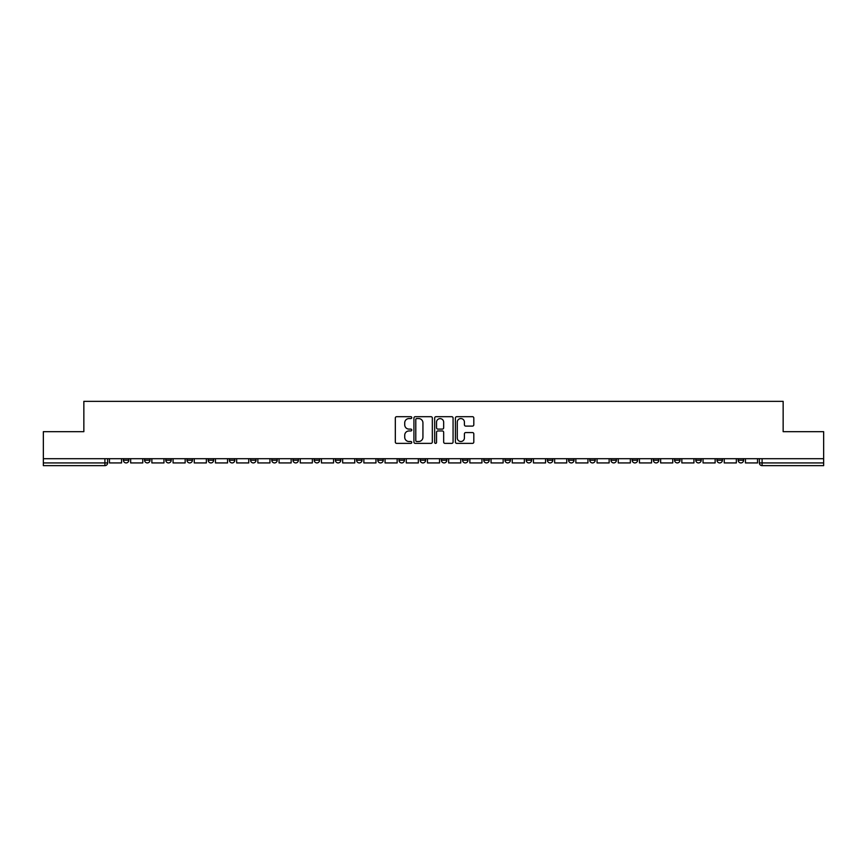 <?xml version="1.0" encoding="UTF-8"?>
<svg xmlns="http://www.w3.org/2000/svg" width="867" height="867" viewBox="0 0 867 867"><rect width="100%" height="100%" fill="white"/><g stroke="black" fill="none" stroke-linecap="round" stroke-linejoin="round"><path stroke-width="1.3" d="M411.76 417.634A0.932 0.932 0 0 0 410.828 416.691L396.652 416.691A1.333 1.333 0 0 0 395.319 418.035L395.319 442.04A1.333 1.333 0 0 0 396.652 443.373L410.828 443.373A0.932 0.932 0 0 0 411.76 442.441A0.932 0.932 0 0 0 410.828 441.509L408.986 441.509A4.27 4.27 0 0 1 404.726 437.239L404.726 435.234A4.27 4.27 0 0 1 408.986 430.964L410.828 430.964A0.932 0.932 0 0 0 411.76 430.032A0.932 0.932 0 0 0 410.828 429.1L408.986 429.1A4.27 4.27 0 0 1 404.726 424.83L404.726 422.836A4.27 4.27 0 0 1 408.986 418.566L410.828 418.566A0.932 0.932 0 0 0 411.76 417.634M695.778 458.708L695.778 460.204L701.208 460.204A2.72 2.72 0 0 1 698.488 462.924A2.72 2.72 0 0 1 695.778 460.204L695.778 458.708M674.58 458.708L674.58 460.204L680.01 460.204A2.72 2.72 0 0 1 677.29 462.924A2.72 2.72 0 0 1 674.58 460.204L674.58 458.708M547.38 458.708L547.38 460.204L552.81 460.204A2.72 2.72 0 0 1 550.101 462.924A2.72 2.72 0 0 1 547.38 460.204L547.38 458.708M526.182 458.708L526.182 460.204L531.612 460.204A2.72 2.72 0 0 1 528.903 462.924A2.72 2.72 0 0 1 526.182 460.204L526.182 458.708M504.984 458.708L504.984 460.204L510.414 460.204A2.72 2.72 0 0 1 507.694 462.924A2.72 2.72 0 0 1 504.984 460.204L504.984 458.708M462.577 458.708L462.577 460.204L468.017 460.204A2.72 2.72 0 0 1 465.297 462.924A2.72 2.72 0 0 1 462.577 460.204L462.577 458.708M420.181 460.204L420.181 458.708L420.181 460.204A2.72 2.72 0 0 0 422.901 462.924A2.72 2.72 0 0 1 420.181 460.204L425.621 460.204A2.72 2.72 0 0 1 422.901 462.924A2.72 2.72 0 0 0 425.621 460.204L425.621 458.708L425.621 460.204M398.983 460.204L398.983 458.708L398.983 460.204A2.72 2.72 0 0 0 401.703 462.924A2.72 2.72 0 0 1 398.983 460.204L404.423 460.204A2.72 2.72 0 0 1 401.703 462.924M377.784 460.204L377.784 458.708L377.784 460.204A2.72 2.72 0 0 0 380.505 462.924A2.72 2.72 0 0 1 377.784 460.204L383.225 460.204A2.72 2.72 0 0 1 380.505 462.924A2.72 2.72 0 0 0 383.225 460.204L383.225 458.708L383.225 460.204M356.586 458.708L356.586 460.204L362.016 460.204A2.72 2.72 0 0 1 359.306 462.924A2.72 2.72 0 0 1 356.586 460.204L356.586 458.708M335.388 458.708L335.388 460.204L340.818 460.204A2.72 2.72 0 0 1 338.097 462.924A2.72 2.72 0 0 1 335.388 460.204L335.388 458.708M314.19 458.708L314.19 460.204L319.62 460.204A2.72 2.72 0 0 1 316.899 462.924A2.72 2.72 0 0 1 314.19 460.204L314.19 458.708M292.981 460.204L292.981 458.708L292.981 460.204A2.72 2.72 0 0 0 295.701 462.924A2.72 2.72 0 0 1 292.981 460.204L298.421 460.204A2.72 2.72 0 0 1 295.701 462.924M250.585 460.204L250.585 458.708L250.585 460.204A2.72 2.72 0 0 0 253.305 462.924A2.72 2.72 0 0 1 250.585 460.204L256.025 460.204A2.72 2.72 0 0 1 253.305 462.924A2.72 2.72 0 0 0 256.025 460.204L256.025 458.708L256.025 460.204M229.387 460.204L229.387 458.708L229.387 460.204A2.72 2.72 0 0 0 232.107 462.924A2.72 2.72 0 0 1 229.387 460.204L234.827 460.204A2.72 2.72 0 0 1 232.107 462.924A2.72 2.72 0 0 0 234.827 460.204L234.827 458.708L234.827 460.204M208.188 460.204L208.188 458.708L208.188 460.204A2.72 2.72 0 0 0 210.909 462.924A2.72 2.72 0 0 1 208.188 460.204L213.629 460.204A2.72 2.72 0 0 1 210.909 462.924A2.72 2.72 0 0 0 213.629 460.204L213.629 458.708L213.629 460.204M186.99 460.204L186.99 458.708L186.99 460.204A2.72 2.72 0 0 0 189.71 462.924A2.72 2.72 0 0 1 186.99 460.204L192.42 460.204A2.72 2.72 0 0 1 189.71 462.924M165.792 460.204L165.792 458.708L165.792 460.204A2.72 2.72 0 0 0 168.512 462.924A2.72 2.72 0 0 1 165.792 460.204L171.222 460.204A2.72 2.72 0 0 1 168.512 462.924A2.72 2.72 0 0 0 171.222 460.204L171.222 458.708L171.222 460.204M144.594 460.204L144.594 458.708L144.594 460.204A2.72 2.72 0 0 0 147.303 462.924A2.72 2.72 0 0 1 144.594 460.204L150.024 460.204A2.72 2.72 0 0 1 147.303 462.924A2.72 2.72 0 0 0 150.024 460.204L150.024 458.708L150.024 460.204M472.482 426.098A1.333 1.333 0 0 0 473.815 424.765L473.815 418.035A1.333 1.333 0 0 0 472.482 416.691L456.746 416.691A1.333 1.333 0 0 0 455.413 418.035L455.413 442.04A1.333 1.333 0 0 0 456.746 443.373L472.482 443.373A1.333 1.333 0 0 0 473.815 442.04L473.815 433.901A1.333 1.333 0 0 0 472.482 432.568L465.742 432.568A1.333 1.333 0 0 0 464.409 433.901L464.409 437.943A3.566 3.566 0 0 1 460.843 441.509A3.566 3.566 0 0 1 457.277 437.943L457.277 422.131A3.566 3.566 0 0 1 460.843 418.566A3.566 3.566 0 0 1 464.409 422.131L464.409 424.765A1.333 1.333 0 0 0 465.742 426.098L472.482 426.098M43.35 458.708L43.35 431.668L83.85 431.668L83.85 401.356L783.15 401.356L783.15 431.668L823.65 431.668L823.65 458.708L43.35 458.708L43.35 462.924L107.627 462.924L107.627 458.708L107.627 462.924A2.72 2.72 0 0 1 104.907 465.644L43.35 465.644L43.35 462.924M432.33 418.035A1.333 1.333 0 0 0 430.997 416.691L415.26 416.691A1.333 1.333 0 0 0 413.927 418.035L413.927 442.04A1.333 1.333 0 0 0 415.26 443.373L430.997 443.373A1.333 1.333 0 0 0 432.33 442.04L432.33 418.035M436.003 416.691L451.74 416.691A1.333 1.333 0 0 1 453.073 418.035L453.073 442.04A1.333 1.333 0 0 1 451.74 443.373L445.009 443.373A1.333 1.333 0 0 1 443.666 442.04L443.666 432.297A1.333 1.333 0 0 0 442.333 430.964L437.868 430.964A1.333 1.333 0 0 0 436.535 432.297L436.535 442.441A0.932 0.932 0 0 1 435.602 443.373A0.932 0.932 0 0 1 434.67 442.441L434.67 418.035A1.333 1.333 0 0 1 436.003 416.691M759.373 458.708L759.373 462.924L823.65 462.924L823.65 465.644L762.093 465.644A2.72 2.72 0 0 1 759.373 462.924M823.65 458.708L823.65 462.924M743.604 458.708L743.604 460.204A2.72 2.72 0 0 1 740.895 462.924A2.72 2.72 0 0 1 738.175 460.204L743.604 460.204M738.175 458.708L738.175 460.204M722.406 458.708L722.406 460.204A2.72 2.72 0 0 1 719.697 462.924A2.72 2.72 0 0 1 716.976 460.204L722.406 460.204M716.976 458.708L716.976 460.204M701.208 458.708L701.208 460.204M680.01 458.708L680.01 460.204L680.01 458.708M658.812 458.708L658.812 460.204A2.72 2.72 0 0 1 656.091 462.924A2.72 2.72 0 0 1 653.371 460.204L658.812 460.204M653.371 458.708L653.371 460.204M637.613 458.708L637.613 460.204A2.72 2.72 0 0 1 634.893 462.924A2.72 2.72 0 0 1 632.173 460.204L637.613 460.204M632.173 458.708L632.173 460.204M616.415 458.708L616.415 460.204A2.72 2.72 0 0 1 613.695 462.924A2.72 2.72 0 0 1 610.975 460.204L616.415 460.204M610.975 458.708L610.975 460.204M595.217 458.708L595.217 460.204A2.72 2.72 0 0 1 592.497 462.924A2.72 2.72 0 0 1 589.777 460.204L595.217 460.204M589.777 458.708L589.777 460.204M574.019 458.708L574.019 460.204A2.72 2.72 0 0 1 571.299 462.924A2.72 2.72 0 0 1 568.579 460.204L574.019 460.204M568.579 458.708L568.579 460.204M552.81 458.708L552.81 460.204A2.72 2.72 0 0 1 550.101 462.924M531.612 458.708L531.612 460.204M510.414 460.204L510.414 458.708L510.414 460.204A2.72 2.72 0 0 1 507.694 462.924M489.216 458.708L489.216 460.204A2.72 2.72 0 0 1 486.495 462.924A2.72 2.72 0 0 1 483.775 460.204A2.72 2.72 0 0 0 486.495 462.924A2.72 2.72 0 0 0 489.216 460.204L483.775 460.204L483.775 458.708M468.017 460.204L468.017 458.708L468.017 460.204A2.72 2.72 0 0 1 465.297 462.924M446.819 458.708L446.819 460.204A2.72 2.72 0 0 1 444.099 462.924A2.72 2.72 0 0 1 441.379 460.204A2.72 2.72 0 0 0 444.099 462.924M441.379 458.708L441.379 460.204L446.819 460.204M404.423 458.708L404.423 460.204L404.423 458.708M362.016 460.204L362.016 458.708L362.016 460.204A2.72 2.72 0 0 1 359.306 462.924M340.818 460.204L340.818 458.708L340.818 460.204A2.72 2.72 0 0 1 338.097 462.924M319.62 460.204L319.62 458.708L319.62 460.204A2.72 2.72 0 0 1 316.899 462.924M298.421 458.708L298.421 460.204L298.421 458.708M277.223 460.204L277.223 458.708L277.223 460.204A2.72 2.72 0 0 1 274.503 462.924A2.72 2.72 0 0 1 271.783 460.204L277.223 460.204A2.72 2.72 0 0 1 274.503 462.924M271.783 458.708L271.783 460.204M192.42 458.708L192.42 460.204L192.42 458.708M128.825 458.708L128.825 460.204A2.72 2.72 0 0 1 126.105 462.924A2.72 2.72 0 0 1 123.396 460.204A2.72 2.72 0 0 0 126.105 462.924A2.72 2.72 0 0 0 128.825 460.204L128.825 458.708M123.396 458.708L123.396 460.204L128.825 460.204M104.907 458.708L104.907 465.644A2.72 2.72 0 0 0 107.627 462.924M416.724 418.566A0.932 0.932 0 0 0 415.792 419.498L415.792 440.577A0.932 0.932 0 0 0 416.724 441.509L418.663 441.509A4.27 4.27 0 0 0 422.933 437.239L422.933 422.836A4.27 4.27 0 0 0 418.663 418.566L416.724 418.566M443.666 422.196A3.566 3.566 0 0 0 440.1 418.631A3.566 3.566 0 0 0 436.535 422.196L436.535 427.767A1.333 1.333 0 0 0 437.868 429.1L442.333 429.1A1.333 1.333 0 0 0 443.666 427.767L443.666 422.196M121.553 458.708L121.553 462.924L109.459 462.924L109.459 458.708M142.752 458.708L142.752 462.924L130.657 462.924L130.657 458.708M163.961 458.708L163.961 462.924L151.866 462.924L151.866 458.708M185.159 458.708L185.159 462.924L173.064 462.924L173.064 458.708M206.357 458.708L206.357 462.924L194.262 462.924L194.262 458.708M227.555 458.708L227.555 462.924L215.46 462.924L215.46 458.708M248.753 458.708L248.753 462.924L236.658 462.924L236.658 458.708M269.951 458.708L269.951 462.924L257.857 462.924L257.857 458.708M291.149 458.708L291.149 462.924L279.055 462.924L279.055 458.708M312.348 458.708L312.348 462.924L300.253 462.924L300.253 458.708M333.546 458.708L333.546 462.924L321.451 462.924L321.451 458.708M354.755 458.708L354.755 462.924L342.66 462.924L342.66 458.708M375.953 458.708L375.953 462.924L363.858 462.924L363.858 458.708M397.151 458.708L397.151 462.924L385.056 462.924L385.056 458.708M418.349 458.708L418.349 462.924L406.255 462.924L406.255 458.708M439.547 458.708L439.547 462.924L427.453 462.924L427.453 458.708M460.745 458.708L460.745 462.924L448.651 462.924L448.651 458.708M481.944 458.708L481.944 462.924L469.849 462.924L469.849 458.708M503.142 458.708L503.142 462.924L491.047 462.924L491.047 458.708M524.34 458.708L524.34 462.924L512.245 462.924L512.245 458.708M545.549 458.708L545.549 462.924L533.454 462.924L533.454 458.708M566.747 458.708L566.747 462.924L554.652 462.924L554.652 458.708M587.945 458.708L587.945 462.924L575.851 462.924L575.851 458.708M609.143 458.708L609.143 462.924L597.049 462.924L597.049 458.708M630.342 458.708L630.342 462.924L618.247 462.924L618.247 458.708M651.54 458.708L651.54 462.924L639.445 462.924L639.445 458.708M672.738 458.708L672.738 462.924L660.643 462.924L660.643 458.708M693.936 458.708L693.936 462.924L681.841 462.924L681.841 458.708M715.134 458.708L715.134 462.924L703.039 462.924L703.039 458.708M736.343 458.708L736.343 462.924L724.248 462.924L724.248 458.708M757.541 458.708L757.541 462.924L745.447 462.924L745.447 458.708M762.093 458.708L762.093 465.644"/></g></svg>
